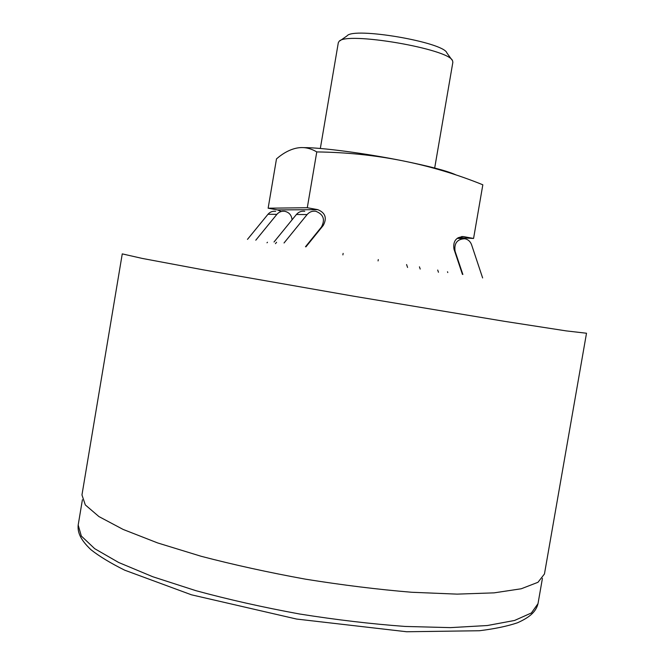 <?xml version="1.0" encoding="UTF-8"?>
<svg xmlns="http://www.w3.org/2000/svg" width="665" height="665" viewBox="0 0 665 665"><rect width="100%" height="100%" fill="white"/><g stroke="black" fill="none" stroke-linecap="round" stroke-linejoin="round"><path stroke-width="1" d="M462.441 274.387L453.971 249.126C452.865 241.146 456.099 236.981 463.663 236.632L473.571 238.461L482.832 184.795C457.304 174.421 430.604 166.433 402.732 160.822C374.852 155.244 346.199 152.277 316.773 151.928L307.288 207.721L317.754 209.65L277.471 209.916L280.771 211.312M277.471 209.916L268.136 208.203L307.288 207.721M316.773 151.928C310.605 148.262 304.379 146.907 298.095 147.863L296.665 148.104C289.898 149.509 283.174 153.1 276.49 158.885L268.136 208.203M267.006 242.8L267.455 242.243M305.933 246.84L323.281 225.402C327.188 217.995 325.343 212.75 317.754 209.65M473.571 238.461L458.16 237.654M544.452 573.986L537.968 582.299L521.252 588.766L494.128 592.856L457.129 594.128L411.685 592.266C377.895 589.464 342.517 585.1 305.559 579.182C268.735 572.482 233.914 564.851 201.113 556.273L157.638 542.931L123.158 529.448L98.927 516.572L85.311 504.918L81.961 494.926L122.26 253.88L142.177 258.411L203.64 269.907L353.921 296.249L504.419 321.32L566.214 330.896L586.505 333.232L544.452 573.986M451.951 59.95L446.888 52.934C443.929 42.211 353.406 26.741 347.055 35.868L339.948 40.806M434.686 168.021L452.865 62.244L452.557 60.789C449.565 48.961 345.85 31.23 339.092 41.396L338.319 42.668L320.331 148.478M455.658 174.762C447.296 170.947 429.656 166.3 402.732 160.822C365.226 153.258 320.563 147.397 303.581 147.63M482.632 277.945L471.576 244.737C470.346 241.428 468.085 239.425 464.802 238.743C457.221 239.076 453.979 243.232 455.076 251.237L462.865 274.462M447.512 271.761L447.778 272.55M305.484 246.757L321.444 227.031C325.368 219.5 323.448 214.238 315.7 211.246C312.276 210.813 309.408 211.927 307.097 214.579L284.03 242.983M304.736 211.262C301.411 210.847 298.627 211.927 296.391 214.496L274.022 241.994M438.451 272.259L437.695 270.032M419.44 266.823L420.205 269.059M406.581 264.554L407.579 267.455M275.451 243.648L276.59 242.251M292.051 219.832C291.611 215.202 289.184 212.359 284.77 211.304C281.627 210.913 279.001 211.927 276.889 214.346L255.792 240.198M275.651 211.32C272.592 210.938 270.04 211.919 267.987 214.271L247.471 239.375M542.424 578.367L538.01 603.645L531.377 612.98L514.569 620.462L487.412 625.516L450.479 627.627L405.193 626.447C371.544 623.986 336.349 619.838 299.607 614.003C263.016 607.303 228.444 599.531 195.884 590.67L152.775 576.738L118.644 562.482L94.713 548.692L81.338 536.057L78.179 525.051L82.41 499.739M463.829 236.665L461.66 236.557M323.281 225.402L322.525 225.369M455.076 251.237L454.661 251.204M307.097 214.579L296.391 214.496M267.987 214.271L276.889 214.346M538.01 603.645C536.256 610.703 531.269 616.679 517.486 622.781C507.495 626.172 494.785 628.832 479.365 630.744L406.672 631.75L296.565 619.049L191.47 594.809L124.712 570.188C110.44 563.072 99.176 556.239 90.922 549.689C80.108 539.398 77.497 532.183 78.179 525.051M343.14 253.39L342.882 254.894M378.294 259.574L378.069 260.913M463.663 236.632L461.826 236.541M462.973 238.644L457.146 238.328"/></g></svg>
